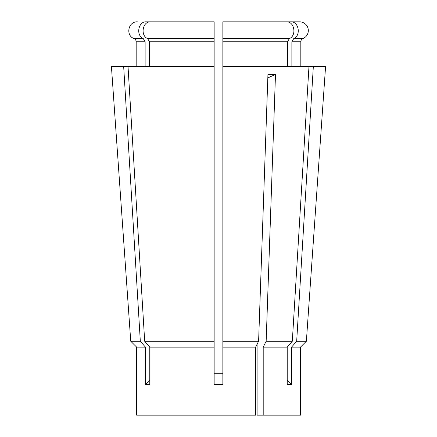 <?xml version="1.0" encoding="UTF-8"?>
<svg xmlns="http://www.w3.org/2000/svg" width="437" height="437" viewBox="0 0 437 437"><rect width="100%" height="100%" fill="white"/><g stroke="black" fill="none" stroke-linecap="round" stroke-linejoin="round"><path stroke-width="0.66" d="M299.629 21.85L290.84 21.85L299.629 21.85A8.696 8.696 0 0 1 302.972 38.571L293.735 38.571L291.872 41.794L291.872 66.326M300.825 66.326L300.825 41.794A3.491 3.491 0 0 1 302.972 38.571M145.428 347.131L136.644 347.131L130.739 341.237L111.408 66.326L123.655 66.326L140.321 341.237L145.428 347.131L145.428 384.527A218.014 188.806 90 0 0 149.787 380.097M300.476 347.131L306.37 341.237L296.679 341.237L291.572 347.131L300.476 347.131L300.476 415.15L257.093 415.15L257.093 344.258L255.65 347.131L222.859 347.131L222.859 384.527L214.141 384.527L214.141 347.131L149.787 347.131L149.787 384.527L145.428 384.527M288.267 384.598L290.616 384.598M291.572 347.131L291.572 384.527L287.213 384.527L287.213 347.131L263.205 347.131L266.155 341.237L275.485 74.623A174.412 87.209 -90 0 0 267.815 78.032M263.205 415.15L263.205 347.131M255.65 415.15L255.65 347.131L255.65 415.15L136.644 415.15L136.644 347.131L130.739 341.237L111.987 74.612M222.859 373.264L214.141 373.264M140.321 341.237L130.739 341.237M287.513 66.326L287.513 41.794L289.376 38.571C296.898 35.523 294.418 21.326 286.475 21.85L222.859 21.85L222.859 66.326L308.986 66.326L292.32 341.237L287.213 347.131M292.32 341.237L266.155 341.237M222.859 66.326L222.859 347.131M255.65 347.131L258.606 341.237L222.859 341.237M258.606 341.237L267.936 74.623L275.485 74.623M289.376 38.571L222.859 38.571L222.859 21.85L290.84 21.85C298.777 21.326 301.257 35.523 293.735 38.571M306.37 341.237L325.592 66.326L313.345 66.326L296.679 341.237M136.175 66.326L136.175 41.794L145.128 41.794L145.128 66.326L145.128 41.794L143.265 38.571C135.743 35.523 138.223 21.326 146.16 21.85L214.141 21.85L214.141 66.326L123.655 66.326M308.986 66.326L313.345 66.326M214.141 66.326L214.141 341.237L144.68 341.237L149.787 347.131M214.141 341.237L214.141 347.131M128.014 66.326L144.68 341.237M147.624 38.571L214.141 38.571L214.141 21.85L150.525 21.85C142.582 21.326 140.102 35.523 147.624 38.571L149.487 41.794L149.487 66.326M291.572 384.527A218.014 188.806 90 0 1 287.213 380.097M300.825 41.794L291.872 41.794M287.513 41.794L222.859 41.794M143.265 38.571L134.028 38.571C125.364 35.539 128.205 21.32 137.371 21.85M214.141 41.794L149.487 41.794M136.175 41.794C136.109 40.286 135.394 39.215 134.028 38.571"/></g></svg>
